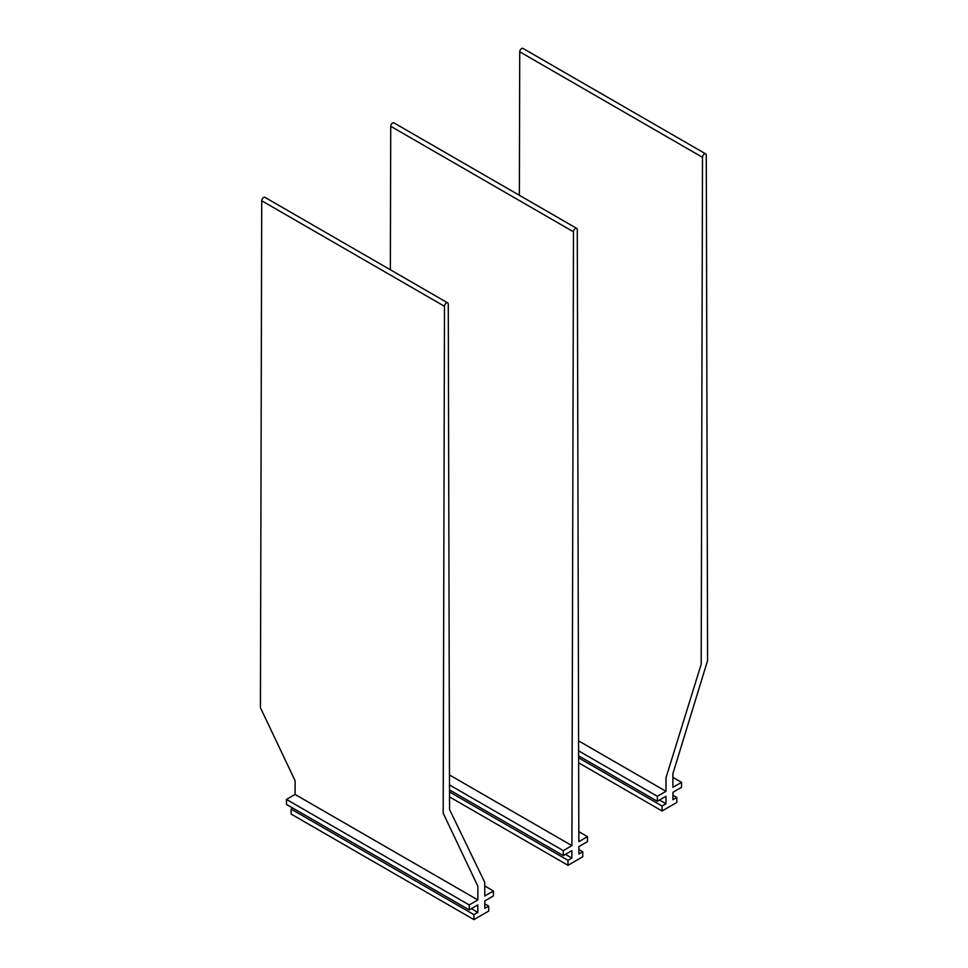 <?xml version="1.0" encoding="UTF-8"?>
<svg xmlns="http://www.w3.org/2000/svg" width="968" height="968" viewBox="0 0 968 968"><rect width="100%" height="100%" fill="white"/><g stroke="black" fill="none" stroke-linecap="round" stroke-linejoin="round"><path stroke-width="1.45" d="M292.905 808.111L291.162 809.115L473.921 914.639L473.921 919.6L488.707 911.07L488.707 906.096L484.811 908.347L484.811 900.905L493.402 895.932L493.402 890.971L484.774 895.957L484.738 882.32L449.563 809.526L448.269 304.097A2.674 1.549 -60 0 0 447.712 302.887L264.954 197.363A2.674 1.549 -60 0 0 262.885 198.077A2.674 1.549 -60 0 0 261.723 200.763L444.481 306.287A2.674 1.549 -60 0 1 445.655 303.601A2.674 1.549 -60 0 1 447.712 302.887M291.162 809.115L291.162 814.088L473.921 919.6M471.368 908.662L477.817 912.388L473.921 914.639M469.214 909.896L469.214 904.935L286.455 799.423L286.455 804.384L469.214 909.896L477.817 904.935L477.817 912.388M469.214 904.935L477.853 899.95L295.083 794.438L286.455 799.423M444.481 306.287L443.187 813.205L477.877 886.277L477.853 899.95M261.723 200.763L260.416 707.693L295.119 780.765L295.083 794.438M484.75 885.974L493.402 890.971M484.811 903.846L488.707 906.096M449.503 784.927L563.291 850.63L571.919 845.645L573.492 231.8A2.674 1.549 -60 0 1 575.379 228.533A2.674 1.549 -60 0 1 576.722 228.4A2.674 1.549 -60 0 1 577.279 229.622L578.852 841.64L587.479 836.654L587.479 841.628L578.876 846.589L578.876 854.042L582.772 851.792L582.772 856.753L567.986 865.295L449.527 796.894M449.479 774.957L571.919 845.645M563.291 850.63L563.291 855.591L571.882 850.63L571.882 858.071L567.986 860.322L567.986 865.295M449.515 789.9L563.291 855.591M390.358 269.769L390.721 126.288A2.674 1.549 -60 0 1 392.621 123.021A2.674 1.549 -60 0 1 393.952 122.888L576.722 228.4M565.433 854.345L571.882 858.071M449.515 791.921L567.986 860.322M578.816 831.657L587.479 836.654M578.876 849.541L582.772 851.792M672.941 795.224L676.838 797.475L676.838 802.448L662.064 810.978L578.646 762.82M676.838 797.475L672.941 799.725L672.941 792.284L681.545 787.311L681.545 782.35L672.893 777.352M519.368 195.294L519.731 51.8A2.674 1.549 120 0 1 520.905 49.114A2.674 1.549 120 0 1 522.962 48.4L705.732 153.912A2.674 1.549 120 0 1 706.277 155.134L707.584 660.563L672.881 773.698L672.917 787.335L681.545 782.35M705.732 153.912A2.674 1.549 120 0 0 703.663 154.626A2.674 1.549 120 0 0 702.502 157.324L701.195 664.242L666.02 777.655L665.984 791.328L657.357 796.313L657.357 801.286L578.622 755.826M578.586 740.871L665.984 791.328M578.61 750.853L657.357 796.313M659.51 800.04L665.96 803.767L665.96 796.313L657.357 801.286M578.634 757.847L662.064 806.017L665.96 803.767M662.064 806.017L662.064 810.978M390.721 126.288L573.492 231.8M519.731 51.8L702.502 157.324"/></g></svg>
